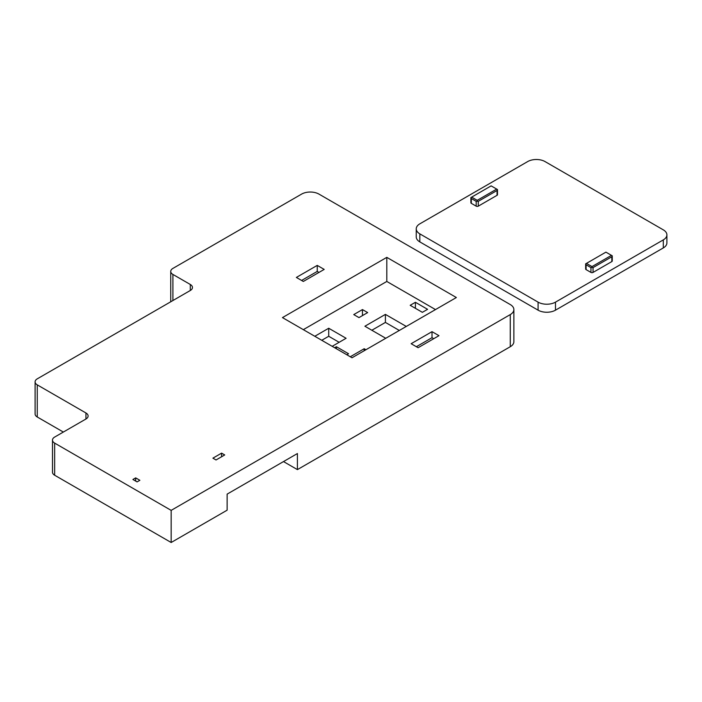 <?xml version="1.0" encoding="UTF-8"?>
<svg xmlns="http://www.w3.org/2000/svg" width="702" height="702" viewBox="0 0 702 702"><rect width="100%" height="100%" fill="white"/><g stroke="black" fill="none" stroke-linecap="round" stroke-linejoin="round"><path stroke-width="1.05" d="M586.091 269.612L590.952 272.42L590.952 267.602L586.091 264.794L586.091 269.612A1.474 0.851 180 0 1 585.652 269.006L585.652 263.838L586.091 264.794M611.828 256.757L612.258 255.809L612.258 260.977A1.474 0.851 180 0 1 611.828 261.583L611.828 256.757L593.041 267.602L593.041 272.42L611.828 261.583M593.041 272.42A1.474 0.851 180 0 1 590.952 272.42M527.658 161.583L419.84 223.833A12.294 7.099 0 0 0 416.242 228.852A12.294 7.099 0 0 0 419.84 233.871L538.092 302.141A12.294 7.099 0 0 0 555.484 302.141L663.302 239.891A12.294 7.099 0 0 0 666.9 234.872A12.294 7.099 0 0 0 663.302 229.852L545.05 161.583A12.294 7.099 0 0 0 527.658 161.583M471.314 203.343L476.184 206.16L476.184 201.342L471.314 198.526L471.314 203.343A1.474 0.851 180 0 1 470.884 202.746L470.884 197.569L471.314 198.526M497.051 190.496L497.481 189.54L497.481 194.717A1.474 0.851 180 0 1 497.051 195.314L497.051 190.496L478.273 201.342L478.273 206.16L497.051 195.314M478.273 206.16A1.474 0.851 180 0 1 476.184 206.16M419.84 233.871L419.84 241.9L538.092 310.17L538.092 302.141M555.484 302.141L555.484 310.17L663.302 247.929L663.302 239.891M419.84 241.9A12.294 7.099 180 0 1 416.242 236.881L416.242 228.852M666.9 234.872L666.9 242.901A12.294 7.099 180 0 1 663.302 247.929M555.484 310.17A12.294 7.099 180 0 1 538.092 310.17M605.914 252.141L586.433 263.39L591.997 266.602L611.477 255.352L605.914 252.141M491.137 185.881L471.665 197.122L477.228 200.333L496.7 189.092L491.137 185.881M612.258 255.809L611.477 255.352M586.433 263.39L585.652 263.838M590.952 267.602L591.997 267.497L591.997 266.602M591.997 267.497L593.041 267.602M497.481 189.54L496.7 189.092M471.665 197.122L470.884 197.569M476.184 201.342L477.228 201.237L477.228 200.333M477.228 201.237L478.273 201.342M418.102 347.718L438.969 335.67L432.011 331.66L411.144 343.708L418.102 347.718M296.367 277.439L303.325 281.458L324.192 269.41L317.243 265.391L296.367 277.439M212.899 458.16L216.032 459.968L224.728 454.949L221.595 453.141L212.899 458.16M139.865 480.291L135.688 477.878L132.906 479.484L137.083 481.897L139.865 480.291M456.361 297.525L386.802 257.362L282.458 317.602L352.018 357.766L456.361 297.525M54.651 443.102L54.651 475.228L171.165 542.497L227.123 510.187L227.123 494.129L297.411 453.545L297.411 469.612L510.266 346.718L510.266 314.593L171.165 510.372L54.651 443.102A7.38 4.256 0 0 1 52.492 440.093A7.38 4.256 0 0 1 54.651 437.074L85.951 419.006L85.951 412.978A7.38 4.256 180 0 1 88.11 415.996A7.38 4.256 180 0 1 85.951 419.006M510.266 314.593A12.294 7.099 0 0 0 513.873 309.573A12.294 7.099 0 0 0 510.266 304.554L318.98 194.112A12.294 7.099 0 0 0 301.588 194.112L172.903 268.41A7.38 4.256 0 0 0 170.744 271.42A7.38 4.256 0 0 0 172.903 274.429L172.903 300.535M190.295 284.468A7.38 4.256 180 0 1 192.453 287.478A7.38 4.256 180 0 1 190.295 290.496L190.295 284.468L172.903 274.429M190.295 290.496L37.259 378.843A7.38 4.256 0 0 0 35.1 381.862A7.38 4.256 0 0 0 37.259 384.871L85.951 412.978M54.651 475.228A7.38 4.256 180 0 1 52.492 472.218L52.492 440.093M385.758 338.285L364.891 326.237L385.407 314.391L406.274 326.439M385.407 314.391L385.407 322.42L399.315 330.458M371.841 330.256L385.407 322.42M350.28 356.756L364.189 348.727L365.926 349.728M364.189 348.727L364.189 350.737M314.803 336.276L328.72 328.246L328.72 336.276L339.154 342.304M321.762 340.294L328.72 336.276M328.72 328.246L346.104 338.285L332.195 346.314M422.358 312.329L410.187 305.3L415.408 302.29L427.579 309.319L422.358 312.329M415.408 302.29L415.408 308.318M358.976 317.602L353.755 314.593L362.451 309.573L367.672 312.583L358.976 317.602M362.451 309.573L362.451 315.593M334.626 347.718L336.372 346.718L348.543 353.747L346.806 354.747M336.372 346.718L336.372 348.727M297.411 469.612L283.503 461.574M63.347 432.055L37.259 416.997A7.38 4.256 180 0 1 35.1 413.987L35.1 381.862M513.873 309.573L513.873 341.698A12.294 7.099 180 0 1 510.266 346.718M171.165 510.372L171.165 542.497M435.486 309.573L386.802 281.458L303.325 329.65M386.802 281.458L386.802 257.362M135.688 477.878L135.688 481.089M221.595 453.141L221.595 456.756M301.588 280.458L317.243 271.42L317.243 265.391M317.243 271.42L318.98 272.42M416.365 346.718L432.011 337.68L432.011 331.66M432.011 337.68L433.748 338.689M37.259 384.871L37.259 416.997M170.744 271.42L170.744 301.781"/></g></svg>
